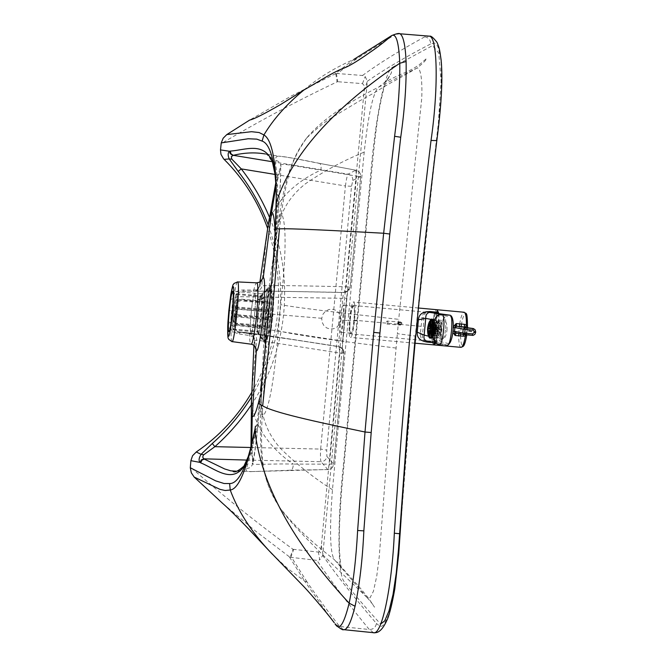 <?xml version="1.0" encoding="UTF-8"?>
<svg xmlns="http://www.w3.org/2000/svg" width="666" height="666" viewBox="0 0 666 666"><rect width="100%" height="100%" fill="white"/><g stroke="black" fill="none" stroke-linecap="round" stroke-linejoin="round"><path stroke-width="0.5" stroke-dasharray="3.33 2.5" d="M273.085 264.419L275.033 243.057L274.517 242.466M275.066 233.242L274.983 243.148L278.563 208.083L272.719 269.38L277.747 203.605L277.564 194.788L276.357 193.273M275.99 186.047L280.661 168.248C280.819 176.124 280.103 189.452 278.505 208.233L278.746 206.177L278.563 208.083L276.282 206.077M251.681 444.405L252.889 461.413C254.42 454.853 256.144 442.457 258.05 424.234L263.203 368.723M260.506 390.393L263.769 363.836L256.876 425.416L258.075 424.409L257.9 426.29L261.139 389.76L259.415 398.751M252.189 387.104L256.676 340.093L254.537 340.509C254.595 336.954 252.905 334.732 249.467 333.849L237.204 331.468L234.357 326.748L234.449 325.449L230.594 322.91L231.152 329.429L231.801 330.178L233.974 331.968L237.404 333.524L239.26 333.941L239.236 332.192C240.176 331.701 250.391 332.95 269.855 335.922L268.947 329.653L338.911 340.534L343.381 292.424L274.092 291.167L272.053 296.878L268.947 329.653C249.425 326.806 237.929 325.408 234.449 325.449L237.188 296.661C237.429 293.323 239.402 291.517 243.115 291.242L256.102 291.15C259.898 290.243 261.805 288.461 261.821 285.806C274.084 285.098 316.084 286.122 346.095 286.78L356.593 176.149L321.012 170.055C298.018 166.958 277.772 161.547 280.644 166.275L280.553 181.302L278.746 206.177L277.547 189.302L276.082 187.562M239.26 333.941L250.133 335.631L252.83 336.788L254.512 339.202L254.828 346.262M254.187 345.587L251.032 344.172C250.183 343.764 249.683 340.884 249.517 335.531L249.475 333.849L252.064 333.658C268.956 335.531 309.657 342.224 339.052 346.77L339.86 353.063L343.931 353.138C343.947 349.725 342.324 347.602 339.052 346.77L338.295 346.478L338.911 340.534L342.69 340.701L346.62 298.36L237.188 296.661L232.9 298.659L230.594 322.91L227.98 321.478M266.05 240.559L261.821 285.806L259.474 285.897L260.714 281.651M275.824 160.439L275.841 165.243C273.235 159.157 269.697 155.394 265.226 153.946L278.688 156.16C276.224 156.227 275.266 157.651 275.824 160.439C278.996 161.072 280.719 163.103 280.985 166.542M265.226 153.946C266.616 153.43 269.081 156.41 272.61 162.904L275.841 165.243L277.256 177.73L277.547 189.302M272.119 161.696L348.077 174.167L355.769 170.213L319.38 163.337C299.908 159.316 286.347 156.926 278.696 156.16C283.05 156.435 290.493 157.634 300.999 159.773L320.005 163.536L321.162 165.701L321.012 170.055C295.18 181.502 268.581 205.211 266.783 235.331M250.965 447.094L252.897 463.128C254.162 458.008 255.827 445.729 257.9 426.29L254.603 437.212L256.876 425.416L255.436 426.215M253.13 438.544L254.603 437.212L252.93 445.421L246.645 468.348C244.946 470.945 246.728 472.028 251.989 471.578L327.614 469.547C331.002 469.289 333.017 467.474 333.641 464.11L343.931 353.138L343.156 352.83C343.173 349.425 341.558 347.311 338.295 346.478L248.485 332.858C234.232 331.318 239.935 332.342 237.204 331.468L249.475 333.849C252.739 334.657 254.445 336.746 254.587 340.11L255.236 346.869M252.897 463.086L252.672 463.503L252.539 463.07C249.142 465.734 270.379 463.345 293.265 464.102C269.597 448.185 247.91 419.921 252.031 390.293M252.064 333.658L252.173 333.683C255.186 334.565 256.693 336.705 256.676 340.093L339.86 353.063L329.504 464.11L327.797 469.597L321.012 461.721L246.944 460.073M252.023 471.578L290.676 470.213C292.324 469.88 293.19 467.848 293.265 464.102L333.699 464.152L326.881 456.443C326.265 459.715 324.309 461.471 321.012 461.721C320.413 460.131 320.288 455.919 320.646 449.075L326.706 450.124L326.881 456.443M230.827 294.439L239.902 290.06L253.838 290.035C254.837 285.506 255.786 283.108 256.685 282.834M259.715 285.856L258.241 288.761L256.26 289.768L253.838 290.035L253.488 291.483L257.634 289.976L259.074 288.12L259.715 285.856M277.256 177.73L275.108 175.3M303.879 90.027C318.406 77.78 335.031 67.599 353.763 59.474L334.84 74.009L291.741 95.762L249.7 120.046M244.206 465.609L247.494 464.294C244.222 468.673 240.593 470.97 236.605 471.203M251.149 453.221L248.609 455.228M253.571 442.415L251.815 443.914M232.034 341.608L231.86 341.583C231.16 340.884 230.927 336.838 231.152 329.429L227.722 326.989M274.092 291.167L243.115 291.242L243.456 289.735M237.379 281.909C236.621 282.484 235.714 286.039 234.657 292.557L232.9 298.659L230.045 299.733M256.102 291.15C272.269 290.975 314.777 292.008 344.155 292.541L346.095 286.78L350.183 287.179L360.672 176.623L350.183 287.179L348.676 290.601L345.413 292.432L348.976 290.176L350.133 287.179L349.342 287.071C348.293 287.554 347.386 291.317 346.62 298.36M319.38 163.337L356.019 170.238C359.215 171.162 360.789 173.293 360.731 176.623L356.593 176.149L355.769 170.213C359.049 171.07 360.681 173.21 360.672 176.623L352.847 180.386L351.531 186.289L326.706 450.124M352.847 180.386C352.855 177.073 351.265 175 348.077 174.167C347.227 175.3 346.337 179.229 345.413 185.956L351.531 186.289M353.763 59.474L356.26 59.083L395.196 34.465L390.301 36.239M272.377 554.204L287.554 568.423L304.637 581.118L330.045 617.265M339.635 324.767C340.218 313.495 341.383 307.009 343.14 305.319C345.504 305.552 342.782 333.808 340.542 332.234C339.876 331.776 339.577 329.287 339.635 324.767M269.838 335.914L338.295 346.478C341.5 348.052 342.932 349.242 342.59 350.058C342.649 348.127 342.008 352.247 342.69 340.701L346.67 298.376C348.393 285.647 347.985 291.6 348.343 289.394C349.142 289.469 347.91 290.443 344.638 292.316L343.381 292.424L345.662 292.008L347.852 290.476L349.342 287.071M334.84 74.009L337.421 73.535L356.26 59.083M335.781 73.676L337.096 81.868C297.644 100.608 258.974 121.22 221.087 143.714M335.539 624.35L339.643 626.481C327.148 610.447 316.275 595.604 307.034 581.959L304.637 581.118L289.302 556.759L290.168 557.259L293.015 549.292C257.717 523.601 223.476 496.137 190.301 466.908M251.939 392.083C281.144 339.727 286.372 285.215 267.649 228.555M337.096 81.868L337.779 81.727L336.413 73.56M293.015 549.292L318.906 552.139L320.529 549.999L321.378 545.637L364.285 88.969L363.969 85.248L362.471 83.625L337.779 81.727M364.185 90.551L367.357 81.269L365.193 76.523L362.52 75.483L337.421 73.535M289.302 556.759L255.07 530.71L222.069 502.855M349.858 325.699C350.416 314.427 351.606 307.958 353.421 306.268C355.877 306.518 353.163 334.748 350.832 333.158C350.133 332.709 349.808 330.219 349.858 325.699M250.458 322.394C250.166 329.162 250.341 332.883 250.974 333.558C253.088 335.88 257.176 293.548 254.862 293.248C253.055 295.812 251.59 305.528 250.458 322.394M251.673 396.761C283.649 341.841 289.152 284.515 268.182 224.792M321.378 545.637L322.885 554.112L367.216 82.651M322.885 554.112L322.752 555.502L319.738 559.798L318.39 552.189M290.168 557.259L317.049 560.364L319.738 559.798M356.568 320.862L348.068 320.596L364.21 152.106C368.423 113.47 373.26 91.791 378.721 87.079L386.089 81.235L388.161 78.671L391.333 72.877L392.632 67.199C383.816 71.195 374.25 128.671 370.587 175.832L343.29 466.441C338.103 513.428 336.638 573.518 344.339 581.851C354.82 595.021 366.916 609.099 380.627 624.075M392.632 67.199L432.517 45.596L438.744 53.022L441.108 81.277L438.395 122.636L423.784 250.732L415.309 336.022L397.352 333.691L398.709 319.339C334.523 312.279 295.196 307.401 280.727 304.712C286.313 253.471 286.53 222.985 281.393 213.253C287.77 168.806 294.23 156.319 306.61 138.07L306.668 137.995C321.029 120.812 345.046 103.846 378.721 87.079L417.049 68.015C420.454 67.599 422.519 78.671 421.736 98.443L398.709 319.339M307.034 581.959L291.766 557.692M252.272 303.23C253.28 296.478 254.146 293.148 254.862 293.24C257.176 293.54 253.088 335.889 250.974 333.558C249.842 329.462 250.274 319.355 252.272 303.23M340.842 319.971L340.368 315.784L338.486 312.446L335.706 310.231L332.401 309.224L328.887 309.515L325.599 311.18L323.093 314.019L321.72 318.29L322.069 322.094L323.826 325.507L326.681 327.93L330.111 329.029L333.624 328.754L336.863 327.164L339.469 324.225L340.842 319.971L348.068 320.596L332.467 489.735C329.404 529.72 330.02 553.013 334.332 559.598L367.016 597.51L370.005 597.852L373.401 591.308L376.731 576.273L379.27 556.401L388.877 430.669L397.352 333.691M259.399 303.887C260.348 297.594 261.189 294.264 261.929 293.881L262.054 293.906C264.469 294.214 260.381 336.546 258.167 334.207L258.05 334.091C257.001 329.304 257.451 319.23 259.399 303.887M396.029 348.052C331.893 340.234 292.632 334.482 278.255 330.794L280.727 304.712M278.255 330.794C274.101 382.509 268.714 411.288 262.096 417.116C259.64 470.171 265.942 484.615 279.603 507.342L279.612 507.359C292.174 523.776 310.414 541.192 334.332 559.598M321.72 318.29L268.14 313.844L261.347 398.243C260.814 409.473 261.064 415.767 262.096 417.116L266.425 347.461L265.659 344.572C264.602 338.536 264.91 333.841 265.676 323.127L265.676 323.127C264.51 337.928 264.76 346.037 266.425 347.461C267.657 347.694 269.106 342.457 270.787 331.743L269.114 329.645C267.491 339.61 266.217 344.272 265.276 343.639M279.603 507.342C265.176 486.088 261.771 463.444 260.922 448.684C260.081 433.05 260.223 416.233 261.347 398.235L262.937 361.188C263.278 350.466 264.194 337.779 265.676 323.127L266.517 313.844L268.14 313.844L277.289 230.103C278.829 219.43 280.195 213.811 281.393 213.253L272.594 282.359C275.008 281.635 273.967 311.397 270.787 331.743M306.61 138.07C287.595 162.321 281.968 196.145 277.289 230.111L271.836 267.208C270.205 277.339 268.739 289.81 267.432 304.62L266.517 313.844L265.376 313.819L266.791 300.341C268.032 291.492 269.322 286.68 270.637 285.914L270.746 285.914C272.86 286.78 271.961 310.289 269.114 329.645M265.376 313.819C263.678 329.895 263.578 339.768 265.085 343.448L258.05 334.091M268.132 298.476L267.432 304.62L268.132 298.476C269.647 287.745 271.129 282.376 272.594 282.367M446.953 330.344C447.252 324.808 446.353 321.553 444.247 320.587C439.618 319.205 437.67 338.528 442.382 339.019L442.432 339.027C444.697 338.827 446.203 335.939 446.953 330.344M435.739 328.946C436.397 324.034 437.72 321.512 439.71 321.395C443.781 321.82 442.082 338.653 438.095 337.454C436.255 336.613 435.472 333.774 435.739 328.946M433.641 328.138L439.002 328.596L440.859 325.899L433.483 325.258M433.599 328.813L440.984 329.445L433.608 328.688M439.027 329.154L439.002 328.596M432.783 332.858L440.168 333.483L438.852 330.311L433.491 329.845M438.852 330.311L438.969 329.77L440.934 330.061L433.541 329.429M431.601 329.137L438.969 329.77M431.759 327.123L438.752 327.722L439.801 323.068L432.425 322.427M433.383 324.742L440.767 325.383L438.902 328.08L431.535 327.447M431.243 335.314L438.611 335.939L438.453 331.102L431.435 330.502M438.453 331.102L439.976 333.957L432.592 333.333M431.293 330.153L438.661 330.786M430.994 335.373L436.938 335.872L437.978 331.227L430.611 330.602M437.978 331.227L438.37 336.089L430.994 335.464M438.07 331.26L430.835 330.644L438.203 331.26M432.217 322.211L439.585 322.852L438.544 327.505L431.177 326.84L438.311 327.472L438.153 322.652L432.126 322.128M438.544 327.505L431.177 326.864M430.494 327.314L437.853 327.947L436.555 324.8L430.619 324.284M430.552 322.169L437.903 322.81L438.07 327.639L430.711 326.998M429.853 332.825L435.764 333.333L437.612 330.652L430.253 330.02M437.612 330.652L436.721 335.647L429.362 335.023M430.403 330.378L437.762 331.01M430.194 328.33L437.554 328.962L430.211 328.213M429.021 324.633L436.363 325.274L437.67 328.43L430.311 327.797M437.67 328.43L437.554 328.962M430.153 329.504L437.512 330.136L435.672 332.817L428.321 332.184M428.205 328.654L437.495 329.578L430.136 328.946M437.495 329.578L437.512 330.136M440.168 333.483L440.934 330.061M438.611 335.939L439.976 333.957M439.585 322.852L438.153 322.652M440.767 325.383L439.801 323.068M435.547 329.287L435.672 332.817M437.903 322.81L436.555 324.8M436.363 325.274L435.606 328.671M440.984 329.445L440.859 325.899M435.764 333.333L436.721 335.647M436.938 335.872L438.37 336.089M439.044 320.929C434.865 319.946 433.2 337.371 437.429 337.795C441.608 339.052 443.398 321.387 439.127 320.945L439.044 320.929M436.713 313.644L433.799 344.896C434.682 344.822 438.02 308.957 437.079 309.723L434.065 344.921M433.666 344.888L432.384 342.565C430.094 334.382 433.841 307.883 437.054 309.74L436.854 312.154M436.771 313.003L436.73 313.495M453.146 326.939L452.772 332.109M437.762 313.112L438.794 313.853M438.811 314.011C439.56 325.333 438.453 335.123 435.497 343.365M465.717 327.239L467.066 330.278L465.659 327.156M465.118 334.773L465.101 333.716L467.107 330.919L475.582 332.55L475.641 331.909L467.166 330.294L467.008 330.885L467.291 327.456M465.118 333.733L464.319 333.808L465.101 333.716L467.249 330.294M466.275 334.881L467.191 330.852M475.582 332.55L474.791 334.382L473.093 335.373L464.319 333.808L463.536 334.557M434.224 342.732L435.614 342.765L437.296 341.541L434.89 342.016L434.224 342.732L432.417 342.565M437.296 341.541L434.074 340.726L436.588 313.661L439.801 314.21M437.054 343.773L439.294 344.422C435.889 343.639 433.782 341.25 432.983 337.254L434.582 320.088C435.681 316.816 438.003 314.951 441.566 314.485L442.274 314.502M430.686 312.604L425.807 312.354L423.942 313.403L422.294 315.526L420.188 335.339L421.195 338.153L423.934 340.393L433.999 341.45L434.074 340.726M436.588 313.661L436.638 313.153L432.542 312.779M426.323 312.196L426.373 312.212C425.358 312.404 424.483 314.335 423.759 318.007L423.468 326.54L422.244 334.64C422.485 338.728 423.243 340.709 424.492 340.584M435.356 343.331L435.614 342.765M354.753 304.553C356.243 312.945 352.764 339.086 350.408 337.371L350.391 337.362C347.153 336.979 350.716 299.991 353.796 302.023L354.753 304.553M354.079 320.188C353.13 328.846 352.006 333.416 350.716 333.899C348.11 333.475 350.99 303.896 353.455 305.469C354.545 306.826 354.753 311.73 354.079 320.188L423.468 326.54M436.638 313.153L436.055 313.378M435.922 313.511C432.625 316.808 431.093 341.067 433.982 341.442L350.716 333.899M387.279 321.037L388.045 322.71L386.971 324.084L386.222 322.436L387.071 321.054L398.759 322.003L399.25 323.926L398.235 324.958L397.477 323.318L398.559 321.936C402.206 322.386 402.863 323.426 400.541 325.05C398.609 324.076 398.593 323.068 400.491 322.011L401.756 322.66L401.973 323.917L401.165 324.9L399.658 324.85C397.735 323.876 397.727 322.868 399.617 321.82L400.666 322.219L401.14 323.393L399.658 324.85C397.71 323.834 397.694 322.827 399.617 321.82L400.491 322.011C399.101 322.76 399.017 323.776 400.249 325.066L386.971 324.084M445.612 328.654C446.045 323.276 445.854 319.68 445.03 317.882C442.266 313.145 439.518 341.666 443.007 338.836C444.155 337.57 445.021 334.174 445.612 328.654M438.203 328.097C438.777 321.362 438.644 316.367 437.812 313.12L436.921 311.53C433.133 308.641 429.737 343.922 433.841 343.49C435.697 342.699 437.146 337.57 438.203 328.097M236.555 293.614L236.596 293.631C238.453 293.881 234.782 331.934 233.108 329.87C231.269 329.578 234.823 292.282 236.555 293.614M236.48 294.43L236.522 294.455C238.286 294.697 234.782 331.019 233.183 329.046C231.435 328.763 234.823 293.148 236.48 294.43M261.172 295.887L261.222 295.912C263.378 296.187 259.707 334.182 257.734 332.084L257.609 331.959C255.761 330.07 259.091 295.579 261.089 295.887L261.172 295.887M268.989 287.737C272.619 287.113 266.641 347.502 263.686 341.317C260.856 338.311 265.759 287.462 268.856 287.745L268.989 287.737M268.922 288.395C272.461 287.804 266.633 346.695 263.753 340.659C260.989 337.729 265.776 288.128 268.798 288.403L268.922 288.395M260.964 296.695L261.014 296.72C263.07 296.986 259.565 333.25 257.684 331.252L257.567 331.135C255.802 329.329 258.982 296.395 260.889 296.703L260.964 296.695M235.273 301.581L236.613 299.517L239.41 298.967L239.211 300.083L235.822 301.074L235.073 302.705L235.273 301.581L235.173 307.625L235.481 306.818L235.614 307.834L236.63 302.156L236.613 303.371L238.178 301.473L241.259 300.915L241.275 299.7L239.435 299.817L237.529 300.707L236.63 302.156M267.715 302.714L267.932 310.622L268.298 309.823L268.473 310.839L270.146 302.364L268.473 312.046L235.589 309.041L235.048 314.777L267.923 317.774L267.923 326.964L237.645 324.042L235.806 322.902L234.94 320.904L234.732 322.028L234.84 315.9L234.532 316.7L234.399 315.667L267.166 318.656L265.509 326.989L236.979 324.409L234.632 323.634L233.375 321.761L234.973 308.741L267.707 311.738L267.715 302.714L239.211 300.083M234.973 308.741L235.073 302.705M267.932 301.598L239.41 298.967M233.416 320.055L234.34 322.194L237.004 323.193L236.979 324.409M234.399 315.667L233.4 321.262M265.509 326.989L265.518 325.782L237.004 323.193M234.732 322.028L235.115 323.385L236.621 324.792L238.819 325.466L239.019 324.342M235.048 314.777L234.94 320.904M267.923 326.964L267.699 328.08L238.819 325.466M270.146 302.364L241.275 299.7M268.473 310.839L235.614 307.834M270.155 303.571L241.259 300.915M267.699 328.08L267.707 318.897L234.84 315.9M268.473 312.046L267.923 317.774M265.518 325.782L267.166 317.441L234.424 314.46M236.613 303.371L235.589 309.041M267.707 318.897L267.341 319.68L267.166 318.656M267.932 310.622L235.173 307.625M270.155 290.085L270.23 290.118C273.31 290.493 268.306 342.307 265.476 339.427C262.429 338.969 267.233 288.37 270.155 290.085M267.166 317.441L267.707 311.738M270.829 290.151L271.328 290.975C273.318 296.27 269.439 336.505 266.675 339.21L266.15 339.485C264.893 337.262 264.893 328.771 266.159 313.994C267.69 299.292 269.247 291.342 270.829 290.151M275.849 229.495L275.299 229.104M277.747 203.605L276.365 202.481M252.897 463.128C251.915 466.666 249.825 468.406 246.645 468.348M277.497 186.105L275.866 184.191M259.399 403.213L258.774 403.588M253.929 345.379L254.32 340.243C252.189 331.477 250.075 335.098 249.8 333.658L294.28 339.752L339.069 346.77C342.366 347.627 344.006 349.767 343.981 353.171L333.699 464.152C333.117 467.49 331.152 469.305 327.797 469.597L290.418 470.171M252.93 445.421L250.974 447.061M234.357 326.748L227.889 323.077M275.025 174.425L345.413 185.956L320.646 449.075L250.857 447.494M400.016 33.791L395.196 34.465M362.52 75.483C379.195 63.27 399.941 50.383 424.733 36.838L429.712 36.18M256.427 428.738L254.845 429.703M342.64 340.667C342.083 347.777 342.249 351.823 343.156 352.83M236.214 311.022L228.846 310.539M251.232 404.978C288.012 350.566 295.03 277.006 269.33 216.916M424.733 36.838L424.925 36.855C428.721 37.671 430.619 40.043 430.627 43.981L434.64 43.032L436.446 44.306L438.053 47.086L440.501 57.276L441.275 64.552L441.35 93.523L436.829 140.593M400.108 533.799L415.626 336.105L436.738 140.484M343.481 629.636L339.643 626.481L369.272 629.495C348.043 603.704 330.577 580.652 316.899 560.347M373.551 632.7L369.464 629.512C373.368 629.395 375.691 627.38 376.432 623.468C354.678 598.151 336.788 575.499 322.752 555.502M362.471 83.625L365.193 76.523M290.776 557.492L293.664 549.558M367.357 81.269C384.315 69.414 405.411 56.976 430.627 43.981M400 533.824L398.301 557.908L395.837 580.985L394.23 591.5L390.418 609.024L388.345 615.659L384.115 624.25L382.059 626.115L380.095 626.415L376.432 623.468M332.467 489.735C313.628 477.763 296.362 464.052 280.669 448.593C265.509 431.593 259.232 411.73 261.846 389.002M364.21 152.106C343.506 160.581 324.009 171.079 305.711 183.591C287.645 197.694 277.747 216.284 276.024 239.344M272.594 282.359L270.746 285.914M261.929 293.881L271.478 284.524C270.496 285.681 269.38 290.401 268.132 298.676L266.791 300.341M442.382 339.019L430.719 338.037C426.273 337.62 427.797 319.23 432.251 319.538M461.147 347.369L460.855 347.344C459.415 346.528 458.699 342.682 458.707 335.797M458.757 333.591L459.34 326.49M459.707 323.876C460.914 316.7 462.337 312.82 463.961 312.229M472.219 335.414L464.11 333.791L456.185 333.067M460.522 335.964C461.147 347.752 462.953 348.834 465.934 339.202C468.19 325.874 468.056 317.441 465.517 313.902C464.019 314.061 462.687 317.449 461.513 324.042M461.08 327.073L460.556 333.957M447.51 345.204L434.89 342.016L427.772 341.367M450.466 315.309L451.49 316.958L436.688 314.36M431.868 319.572L434.582 320.088M428.579 336.18L432.983 337.254M434.965 342.024L447.352 345.196L439.985 344.53M434.299 340.051L449.001 343.739C452.281 345.338 454.928 316.783 451.49 316.958M447.352 345.196L449.001 343.739M433.757 337.529C431.743 337.113 433.358 319.83 435.364 320.296C437.404 320.587 435.772 338.12 433.757 337.529M420.179 334.132L422.244 334.64M421.72 317.607L423.759 318.007M399.692 322.194L398.776 322.535L398.476 323.476L399.483 324.45L400.391 324.109L400.699 323.168L399.692 322.194M261.03 281.377L259.69 286.263L256.027 290.992L259.474 285.897L259.89 282.168M275.766 182.9L280.644 166.275L280.985 166.592M251.989 471.578L236.239 471.237M353.421 306.268L343.14 305.319M350.832 333.158L340.542 332.234M262.054 293.906L232.734 291.192M258.167 334.207L228.971 331.576M367.016 597.51C371.536 602.672 374.034 605.902 374.508 607.226L368.789 598.468L359.623 587.337L336.838 561.879C338.261 562.986 339.943 565.409 341.883 569.147C341.2 569.613 340.384 563.294 339.444 550.191C338.636 529.212 340.825 496.753 343.015 475.299L366.658 223.626C370.637 184.69 374.034 140.285 378.488 113.362C384.848 79.346 386.879 80.578 389.493 76.066L386.089 81.235M306.668 137.995C315.11 130.003 322.602 123.751 329.154 119.239L359.016 101.224L374.234 92.849C383.641 86.855 391.849 82.076 398.851 78.513L417.049 68.015C422.852 63.47 426.065 60.256 426.698 58.367L420.371 63.819C416.758 66.683 411.929 69.505 405.869 72.269C397.302 75.733 390.517 79.038 385.506 82.176L386.097 81.227M367.016 597.502L333.133 564.935C320.204 552.347 291.608 524.866 279.612 507.359M432.584 319.563L444.247 320.587M439.71 321.395L431.726 320.696M438.095 337.454L430.103 336.78M431.601 321.878L438.961 322.519M430.452 335.614L437.579 336.222M430.061 337.179L437.429 337.795M431.768 320.296L439.127 320.945M467.524 327.497L466.774 334.923M436.663 341.616L434.956 342.024M439.085 313.786L437.82 313.12M434.673 319.747C432.8 325.89 432.276 332.051 433.116 338.236M418.415 308.008L353.796 302.023M415.076 343.206L350.391 337.362M353.455 305.469L426.365 312.212M445.03 317.882L436.921 311.53M433.841 343.49L443.007 338.836M233.108 329.87L257.734 332.084M236.596 293.631L261.222 295.912M257.609 331.959L263.686 341.317M261.089 295.887L268.856 287.745M257.567 331.135L263.753 340.659M260.889 296.703L268.798 288.403M233.183 329.046L257.684 331.252M236.522 294.455L261.014 296.72M235.289 301.373L235.09 302.522M233.391 320.229L233.375 321.462M267.341 319.68L234.532 316.7M268.298 309.823L235.481 306.818M265.476 339.427L266.15 339.485M270.23 290.118L270.904 290.176M271.328 290.975C274.201 301.848 272.685 318.856 272.81 315.484C273.335 312.163 271.57 329.071 266.675 339.21"/><path stroke-width="1" d="M273.085 264.419L274.517 242.424L272.078 276.923L268.14 316.575L272.078 276.923M263.203 368.723L268.182 316.591L271.886 317.349L279.42 228.863L275.366 228.979L276.357 193.273M259.415 398.751C256.568 411.197 254.179 417.157 252.239 416.616L256.335 350.657C256.119 347.036 254.412 344.888 251.232 344.205M275.066 233.242C274.667 219.905 273.518 212.82 271.628 211.971L263.278 277.397C264.535 278.03 264.918 284.632 264.435 297.211C263.511 321.162 258.533 353.421 256.335 350.657L254.828 346.262M266.05 240.559L267.815 227.414C269.272 217.64 270.538 212.496 271.628 211.971L275.99 186.047M260.506 390.393L264.077 360.939L268.14 316.575M251.681 444.405L252.231 416.616C251.307 415.334 251.065 409.523 251.523 399.167L250.965 447.094M252.189 387.104L251.523 399.15M256.685 282.834L256.951 282.842C257.875 283.808 258.125 289.344 257.709 299.459C256.901 319.364 252.814 346.278 251.032 344.172L232.034 341.608M260.714 281.651L263.278 277.397L260.24 281.984L256.851 282.809M266.783 235.331L266.358 238.045M276.365 202.481L276.44 202.181C291.825 154.795 332.942 108.5 399.775 63.27C398.867 42.383 396.162 33.158 391.666 35.598L353.763 59.474M279.42 228.863C290.168 228.272 331.56 230.394 383.649 233.242L394.597 136.289C398.301 108.708 400.025 84.374 399.775 63.27L406.11 61.497C405.328 45.097 403.296 35.856 400.016 33.791L400.016 33.791C399.167 33.042 396.378 33.641 391.666 35.598L391.666 35.598C384.515 41.858 377.297 47.436 370.013 52.323C358.2 60.714 349.5 65.976 343.922 68.115C333.832 71.678 319.63 81.061 303.879 90.027L280.836 104.387C264.002 114.077 253.621 119.297 249.7 120.046L226.815 134.574L251.532 131.693L259.107 132.542L263.927 134.932C273.46 119.039 286.713 104.121 303.688 90.185M252.031 390.293L252.106 388.469M258.774 403.588L262.67 405.827L271.886 317.349M394.597 136.289L400.732 137.238L389.793 234.032L383.649 233.242L373.726 332.367L365.01 432.009C313.894 421.337 273.235 412.454 262.67 405.827M272.119 161.696L233.291 155.32L230.977 153.821L230.253 151.074C245.055 150.216 263.719 141.175 272.394 161.763L274.991 174.126L272.394 161.763M265.226 153.946C254.936 152.206 244.297 152.664 233.291 155.32L231.31 156.685L231.818 159.116L229.212 158.941L238.162 171.387L241.267 168.898L231.818 159.116M276.082 187.562L276.44 192.682M275.108 175.3L276.099 182.992C274.767 154.987 270.712 138.969 263.927 134.932M275.866 184.191L274.958 173.743C272.685 154.137 268.398 143.248 262.113 141.084L256.785 139.136L248.193 138.753L221.245 142.907L220.496 149.917L229.628 151.265C227.822 152.614 227.68 155.17 229.212 158.941L224.126 159.374L223.593 158.849L220.962 154.354L220.496 149.917M255.436 426.215L254.845 430.086C260.897 484.124 292.332 541.816 349.142 603.171C343.881 624.475 339.21 631.368 335.14 623.834L335.539 624.35M246.944 460.073L203.804 458.824L201.29 459.931L200.016 462.412L190.892 460.672L190.301 467.748L215.659 480.852L224.076 483.516L229.612 483.558C236.022 483.716 242.099 475.108 247.844 457.75L248.609 455.228M236.605 471.203L230.802 470.837L224.683 468.964L204.387 459.124L202.139 459.94L200.591 462.803L200.016 462.412C198.501 460.572 198.868 457.883 201.099 454.329L212.287 443.489C227.547 430.003 240.676 414.427 251.673 396.761M243.44 467.207L248.018 457.109L243.44 467.207C231.227 483.574 214.793 468.523 200.591 462.803M244.206 465.609L243.798 466.225C237.953 471.32 234.29 472.968 232.8 471.162L236.239 471.237M229.612 483.558L230.228 490.018C237.887 510.656 250.616 530.66 268.423 550.016L250.116 530.561C244.231 524.3 231.219 510.872 222.069 502.855L194.197 477.081L219.98 489.36L225.141 490.492L230.228 490.018C237.271 489.244 244.172 475.382 250.949 448.434L248.784 454.662L253.08 439.244L255.444 426.54M251.815 443.914L250.949 448.434M253.13 438.544L253.08 439.244M227.722 326.989L227.755 326.665C227.939 343.19 229.604 338.361 232.742 312.196C234.623 285.514 233.974 279.72 230.777 294.813L228.846 310.556L227.755 326.665M389.793 234.032L379.92 333.033L371.187 432.542L365.01 432.009L357.634 530.486C356.102 558.824 353.271 583.05 349.142 603.171L355.053 606.251C351.024 622.56 347.161 630.352 343.481 629.636C343.048 631.068 334.032 624.017 335.223 623.942L335.14 623.834M276.282 206.077L276.099 182.992M371.187 432.542L363.852 530.86C362.512 559.815 359.582 584.939 355.053 606.243M250.857 447.494L214.86 446.678L203.363 455.069L202.714 457.176L203.804 458.824M268.423 550.016L272.377 554.204M330.045 617.265L334.274 622.735C329.387 616 312.154 595.337 303.904 586.671L268.756 550.374M228.53 320.404C228.188 327.181 228.296 330.902 228.838 331.56C230.652 333.866 234.74 291.467 232.734 291.192C231.127 293.781 229.728 303.521 228.53 320.404M232.675 155.436L230.186 153.588L229.628 151.265L230.253 151.074M226.815 134.574L223.177 138.212L221.245 142.907M251.939 392.083C237.937 416.2 219.38 436.172 196.262 451.989L192.574 455.719L190.892 460.672M267.649 228.555C258.433 202.206 243.931 179.146 224.126 159.374M203.688 454.736L201.099 454.329L196.262 451.989M251.232 404.978C240.842 420.521 228.713 434.415 214.86 446.678L212.287 443.489M194.197 477.081L191.309 472.793L190.301 467.748M268.182 224.792C260.689 205.294 250.682 187.487 238.162 171.387M380.627 624.075L384.74 620.845L389.019 610.897L393.023 594.497L396.253 573.11L398.493 549.417L407.126 430.211L415.309 336.022M427.78 328.263C427.505 333.1 428.28 335.939 430.103 336.78C434.049 337.97 435.755 321.112 431.726 320.696C429.753 320.821 428.438 323.343 427.78 328.263M431.635 327.963L431.651 328.521L433.599 328.813L433.483 325.258L431.635 327.963L433.641 328.138M433.608 328.688L431.651 328.521M433.491 329.845L431.476 329.678L432.783 332.858L433.541 329.429L431.601 329.137L431.476 329.678M431.385 327.089L433.383 324.742L432.425 322.427L431.759 327.123M431.435 330.502L431.243 335.314L432.592 333.333L431.085 330.469M429.57 335.248L430.994 335.464L430.611 330.602L429.57 335.248L430.994 335.373M431.152 326.856L432.217 322.211L431.601 321.878L430.794 322.011L431.085 326.831M430.494 327.314L430.552 322.169L429.204 324.159L430.494 327.314M428.413 332.709L429.362 335.023L430.253 330.02L428.413 332.709L429.853 332.825M430.194 328.33L429.021 324.633L428.263 328.038L430.194 328.33M430.153 329.504L430.136 328.946L428.205 328.654L428.321 332.184L430.153 329.504M430.211 328.213L428.263 328.038M430.619 324.284L429.204 324.159M432.126 322.128L430.794 322.011M431.685 320.279L431.768 320.296C435.997 320.737 434.207 338.436 430.061 337.179C425.865 336.755 427.539 319.305 431.685 320.279M438.386 312.387L437.079 309.723L438.703 313.27L438.386 312.387L429.978 311.513C422.785 311.48 418.914 314.235 418.381 319.805L417.241 332.176C416.758 337.604 420.071 340.909 427.189 342.091L432.384 342.565M436.854 312.154L436.771 313.003M452.772 332.109L455.094 335.473L454.528 331.485L454.895 327.472L456.202 323.551L453.146 326.939M465.659 327.156L466.4 324.792L464.244 324.292L456.202 323.551L456.793 326.257L464.735 326.989L464.244 324.292M435.497 343.365L433.857 344.913M463.536 334.557L463.145 336.205L465.351 336.114L466.275 334.881M453.13 327.439L455.161 327.672L456.685 326.257L472.868 328.48L464.71 327.747L463.161 329.187L462.812 332.975L464.71 333.183L465.059 329.395L455.161 327.672M452.872 331.135L454.82 331.393L456.185 333.067L463.877 334.623M463.145 336.205L455.094 335.473L456.185 333.067M467.291 327.456L466.4 324.792C466.491 317.307 465.775 313.128 464.26 312.262C466.242 314.685 467.282 309.515 467.524 327.497M465.118 334.773L465.351 336.114C464.027 343.614 462.537 347.361 460.872 347.344L434.065 344.921M437.054 343.773L427.838 341.375C424.6 340.759 423.385 338.669 424.175 335.106L417.241 332.176M428.579 336.18L424.175 335.106L425.716 318.381L418.381 319.805M431.868 319.572L425.716 318.381C425.666 314.943 426.939 312.953 429.553 312.412L430.461 312.412L429.978 311.513M442.274 314.502L430.461 312.412L437.762 313.112M442.041 314.485L442.316 314.51C438.453 314.485 435.905 316.233 434.673 319.747M432.542 312.779L430.686 312.604M415.076 343.206L433.666 344.888L435.356 343.331M437.812 313.12L437.021 312.163M274.517 242.466L275.299 229.071L274.583 242.332M275.299 229.104L276.357 205.819M264.435 297.211L262.121 298.984L257.709 299.459M260.539 390.567L264.56 356.285M237.379 281.909L237.612 281.918C240.667 282.226 234.607 345.096 231.86 341.583L228.646 339.285C228.405 337.346 227.581 341.442 227.73 326.798L227.905 322.744M400.732 137.238C404.737 109.157 406.526 83.908 406.11 61.497M250.974 447.061L254.845 429.703M373.726 332.367L379.92 333.033M269.33 216.916C262.021 199.584 252.664 183.575 241.267 168.898L275.025 174.425M263.919 134.932L262.113 141.084M400.016 33.791L429.712 36.18C437.862 38.403 438.311 90.643 431.027 140.459C415.218 269.988 402.988 400.899 394.322 533.208C392.066 585.331 382.026 636.263 373.243 632.667L343.481 629.636M227.889 323.077L227.997 321.237M357.634 530.486L363.852 530.86M431.027 140.459L436.829 140.593C439.227 122.253 443.639 84.823 441.1 59.823C439.502 48.335 439.319 47.885 436.988 42.341C433.4 37.754 430.977 35.706 429.712 36.18M436.829 140.593C420.945 270.263 408.708 401.332 400.108 533.799L394.322 533.208M227.98 321.478L228.846 310.556M228.846 310.539L230.786 294.672C233.525 280.411 233.283 285.664 234.049 283.416L237.612 281.918L256.951 282.842L260.165 282.026M430.769 338.045L430.719 338.037C429.07 338.886 427.997 335.897 427.497 329.071C429.387 320.937 431.085 317.765 432.584 319.563C437.187 320.038 435.298 339.26 430.769 338.045M430.111 337.187C428.171 336.355 427.339 333.366 427.622 328.238C430.977 307.259 438.711 334.798 430.111 337.187M458.707 335.797L458.757 333.591M459.34 326.49L459.707 323.876M463.961 312.229L437.204 309.748M473.085 330.12L465.059 329.395L464.851 327.755L473.543 328.621L475.158 329.886L475.69 331.918L474.983 329.62L472.877 328.488L473.085 330.12L474.475 331.835L472.735 333.916L464.71 333.183L464.202 334.69L462.812 332.975L454.82 331.393M464.219 334.69L473.101 335.373L474.833 334.39L475.582 332.55M472.735 333.916L472.219 335.414M461.513 324.042L461.138 326.656M460.556 333.957L460.522 335.964M474.475 331.835L475.69 331.918L475.624 332.559L474.417 332.476M427.772 341.367L427.189 342.091M442.773 314.543L450.074 315.218L430.436 312.412L441.491 314.477M447.286 345.188C450.874 347.003 453.887 315.634 450.166 315.243L450.466 315.309M433.116 338.236C434.282 342.224 436.388 344.305 439.427 344.48C442.957 346.203 445.954 314.893 442.316 314.51L450.166 315.243C455.544 316.916 453.654 342.682 447.51 345.204M253.929 345.379L251.523 399.167M259.89 282.168L267.815 227.414M267.815 227.439L275.766 182.9M255.236 346.869L254.187 345.587M261.03 281.377L261.946 279.961L260.24 281.984M400.108 533.799L398.726 553.887L394.83 588.744C392.299 602.905 389.926 612.82 387.712 618.481C381.618 632.867 376.656 632.958 373.551 632.7M466.774 334.923C464.385 348.534 462.995 346.012 461.147 347.369M437.054 309.74L418.415 308.008"/></g></svg>
